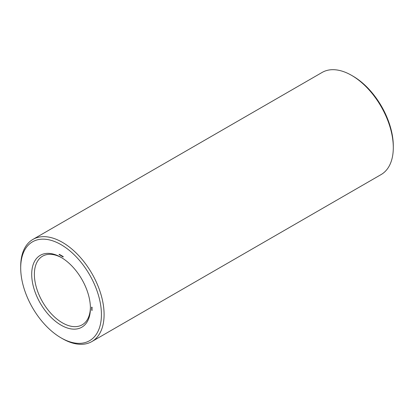 <?xml version="1.0" encoding="UTF-8"?>
<svg xmlns="http://www.w3.org/2000/svg" width="414" height="414" viewBox="0 0 414 414"><rect width="100%" height="100%" fill="white"/><g stroke="black" fill="none" stroke-linecap="round" stroke-linejoin="round"><path stroke-width="0.62" d="M61.06 337.86L62.395 338.631A58.969 34.046 -120 0 0 91.882 341.555L381.087 174.584A58.969 34.046 -120 0 0 393.3 147.586L393.3 146.049A57.08 32.954 -120 0 0 352.94 76.14A57.08 32.954 -120 0 0 352.94 76.135L351.605 75.369A58.969 34.046 -120 0 0 322.118 72.445L32.913 239.416A58.969 34.046 -120 0 0 20.7 266.414L20.7 267.951A57.08 32.954 -120 0 0 61.06 337.86A57.08 32.954 -120 0 0 101.425 314.557A57.08 32.954 -120 0 0 61.06 244.648A57.08 32.954 -120 0 0 20.7 267.951M393.3 147.586A58.969 34.046 -120 0 0 351.605 75.369L352.94 76.14M61.738 257.762A39.625 22.879 -120 0 0 42.585 256.168A39.625 22.879 -120 0 0 42.585 301.925A39.625 22.879 -120 0 0 82.21 324.804A39.625 22.879 -120 0 0 90.407 307.421M91.882 341.555A58.969 34.046 -120 0 0 100.918 294.302A58.969 34.046 -120 0 0 62.395 242.34A58.969 34.046 -120 0 0 32.913 239.416M61.06 257.363L61.065 257.363A41.514 23.965 -120 0 0 31.707 274.311A41.514 23.965 -120 0 0 61.06 325.15A41.514 23.965 -120 0 0 90.418 308.202A41.514 23.965 -120 0 0 61.065 257.363A41.514 23.965 -120 0 0 61.06 257.363M92.048 310.505L91.68 310.06L92.048 310.505M92.048 310.122L91.701 309.9L92.027 310.133M92.048 310.003L91.68 309.558L92.048 310.003M91.82 309.325L92.048 309.625L91.939 309.258M92.048 308.922L91.68 308.715L92.048 308.922M92.006 308.513L91.68 308.461L92.027 308.828L92.006 308.513M91.996 308.13L91.68 308.052L92.001 308.425L91.996 308.13M92.172 307.535L91.556 307.178L91.861 307.871L92.172 307.535M63.259 256.737L63.021 256.494L63.244 256.923L62.975 256.882L62.964 256.426L63.259 256.737M62.835 256.328L62.835 256.825L62.514 256.499L62.835 256.328M62.442 256.1L62.442 256.597L62.152 256.033L62.1 256.401L62.1 255.904L62.385 256.473L62.442 256.1M61.821 255.909L61.588 255.666L61.81 256.095L61.541 256.054L61.531 255.598L61.821 255.909M61.401 255.5L61.401 255.997L61.081 255.671L61.401 255.5M60.998 255.267L60.998 255.764L60.641 255.076L60.998 255.267M60.377 255.288L60.133 254.848L60.392 255.247M59.776 254.563L60.035 255.127L59.776 254.563M59.481 254.424L59.59 254.941L59.575 254.434M59.373 254.698L59.104 254.331L59.383 254.657M91.618 307.519L91.949 307.172M91.748 307.291L92.151 307.514M60.941 255.671L60.739 255.407L60.998 255.64M60.294 254.858L60.32 255.257L60.19 254.884M59.233 254.563L59.533 254.393"/></g></svg>
